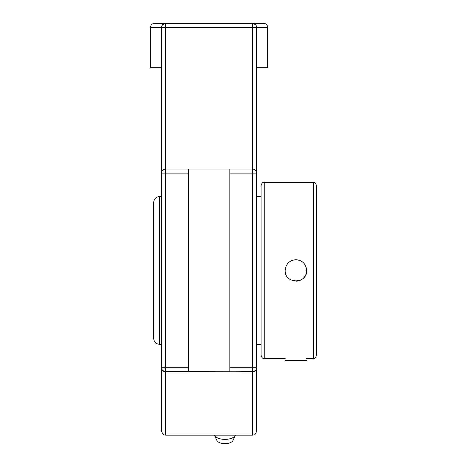 <?xml version="1.0" encoding="UTF-8"?>
<svg xmlns="http://www.w3.org/2000/svg" width="467" height="467" viewBox="0 0 467 467"><rect width="100%" height="100%" fill="white"/><g stroke="black" fill="none" stroke-linecap="round" stroke-linejoin="round"><path stroke-width="0.7" d="M214.341 435.168A10.864 5.429 0 0 0 214.365 435.209A10.864 5.429 0 0 0 224.925 439.377A10.864 5.429 0 0 0 235.491 435.209A10.864 5.429 0 0 0 235.508 435.168M214.365 435.209L216.892 440.48A8.26 4.133 0 0 0 224.925 443.65A8.26 4.133 0 0 0 232.963 440.48L235.491 435.209M256.605 392.245L256.605 367.786A4.022 4.022 0 0 1 252.583 371.808L252.583 435.168C253.803 434.392 254.725 436.61 256.605 431.14L256.605 367.786L256.161 369.619M253.797 23.537A4.022 4.022 0 0 1 255.56 24.663L252.583 23.35A4.022 4.022 0 0 1 256.605 27.372L256.605 173.094A4.022 4.022 0 0 0 252.583 169.072L252.583 367.786L256.605 367.786L256.605 148.634M161.57 148.634L161.57 173.094A4.022 4.022 0 0 1 165.592 169.072L165.592 27.372L252.583 27.372L252.583 169.072L229.834 169.072L229.834 371.808L253.733 371.644M256.541 26.672L256.605 27.372L267.69 27.372C267.451 24.932 266.114 23.589 263.668 23.35L165.592 23.35A4.022 4.022 0 0 0 161.57 27.372L161.57 392.245M162.014 369.619L161.57 367.786A4.022 4.022 0 0 0 165.592 371.808L188.335 371.808L188.335 169.072L165.592 169.072L165.592 173.094L188.335 173.094M256.144 369.66L253.931 371.574M256.33 25.918L255.589 24.698M161.57 67.697L150.485 67.697L150.485 27.372C150.718 24.932 152.061 23.589 154.507 23.35L165.592 23.35L162.615 24.663M162.586 24.698L161.845 25.918M161.635 26.672L161.57 27.372L165.592 27.372L165.592 23.35M162.031 369.66L164.244 371.574M164.442 371.644L252.583 371.808L252.583 367.786L229.834 367.786M188.335 367.786L161.57 367.786L161.57 431.14C163.45 436.61 164.372 434.392 165.592 435.168L165.592 173.094L161.57 173.094M188.335 169.072L229.834 169.072M267.69 27.372L267.69 67.697L256.605 67.697M295.92 281.181A10.741 10.741 0 0 0 301.916 279.354M303.515 278.034A10.741 10.741 0 0 0 304.834 276.435M305.844 274.555A10.741 10.741 0 0 0 306.457 268.373M295.92 259.699C302.441 260.335 306.025 263.913 306.661 270.44C307.321 284.298 284.514 284.298 285.179 270.44C285.816 263.913 289.394 260.335 295.92 259.699M313.351 358.504C314.548 358.977 315.604 357.92 316.515 355.34L316.515 185.539C315.604 182.959 314.548 181.902 313.351 182.375L313.351 358.504L306.661 358.504M261.076 185.539L261.076 355.34C262.588 359.672 263.306 357.897 264.246 358.504L264.246 182.375C263.306 182.982 262.588 181.208 261.076 185.539M161.57 196.514L159.685 196.514C156.019 196.87 154.011 198.884 153.649 202.55L153.649 338.33C154.011 341.996 156.019 344.01 159.685 344.366L159.685 196.514M153.649 213.11L153.649 270.44M261.076 196.514L256.605 196.514M285.179 360.553L306.661 360.553M252.583 23.35L252.583 27.372L256.605 27.372M256.605 173.094L229.834 173.094M150.485 27.372L161.57 27.372M252.583 435.168L165.592 435.168M313.351 182.375L264.246 182.375M285.179 358.504L264.246 358.504M159.685 344.366L161.57 344.366M256.605 344.366L261.076 344.366"/></g></svg>
